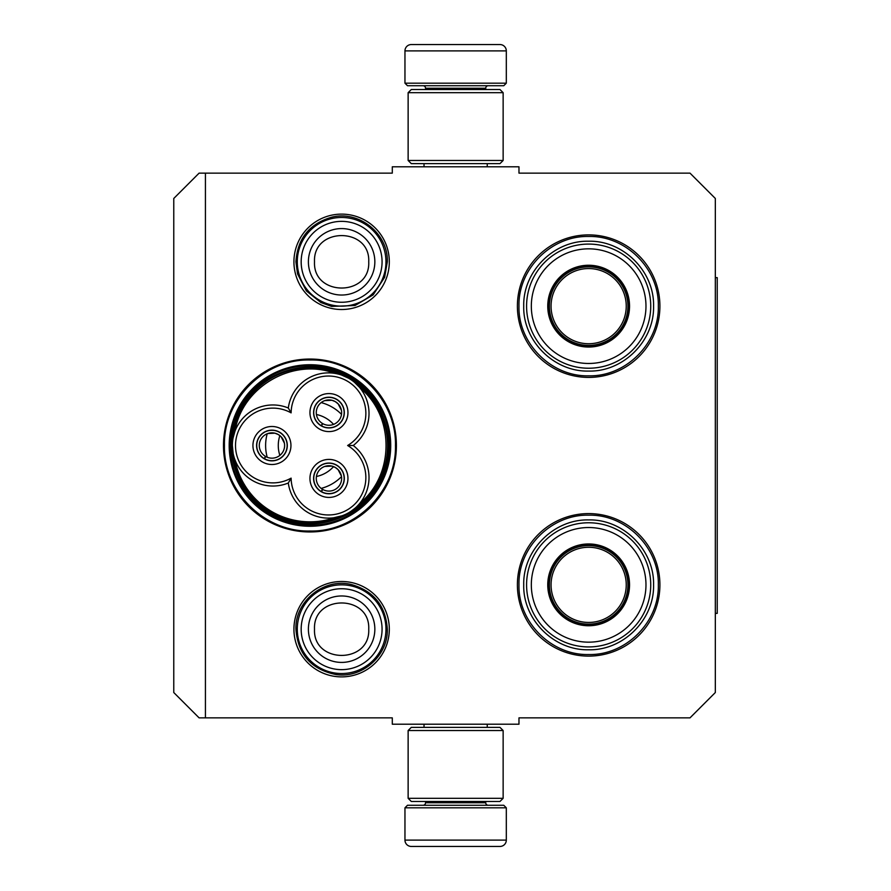 <?xml version="1.0" encoding="UTF-8"?>
<svg xmlns="http://www.w3.org/2000/svg" width="891" height="891" viewBox="0 0 891 891"><rect width="100%" height="100%" fill="white"/><g stroke="black" fill="none" stroke-linecap="round" stroke-linejoin="round"><path stroke-width="1.34" d="M205.431 173.132L205.431 717.868L392.296 717.868L392.296 724.205L518.974 724.205L518.974 717.868L690.002 717.868L715.328 692.53L715.328 198.47L690.002 173.132L518.974 173.132L518.974 166.795L392.296 166.795L392.296 173.132L199.105 173.132L173.767 198.47L173.767 692.53L199.105 717.868L205.431 717.868M341.621 214.118A47.691 47.691 0 0 0 293.93 261.809A47.691 47.691 0 0 0 341.621 309.511A47.691 47.691 0 0 0 389.311 261.809A47.691 47.691 0 0 0 341.621 214.118M341.621 676.882A47.691 47.691 0 0 1 293.93 629.191A47.691 47.691 0 0 1 341.621 581.489A47.691 47.691 0 0 1 389.311 629.191A47.691 47.691 0 0 1 341.621 676.882M309.945 531.96A86.46 86.46 0 0 1 223.485 445.5A86.46 86.46 0 0 1 309.945 359.04A86.46 86.46 0 0 1 396.406 445.5A86.46 86.46 0 0 1 309.945 531.96M588.65 656.11A71.258 71.258 0 0 1 517.393 584.852A71.258 71.258 0 0 1 588.65 513.595A71.258 71.258 0 0 1 659.908 584.852A71.258 71.258 0 0 1 588.65 656.11M588.65 377.405A71.258 71.258 0 0 1 517.393 306.148A71.258 71.258 0 0 1 588.65 234.89A71.258 71.258 0 0 1 659.908 306.148A71.258 71.258 0 0 1 588.65 377.405M309.945 364.742A80.758 80.758 0 0 0 229.187 445.5A80.758 80.758 0 0 0 309.945 526.258A80.758 80.758 0 0 0 390.715 445.5A80.758 80.758 0 0 0 309.945 364.742M588.65 236.471C625.883 235.525 659.284 268.915 658.326 306.148C659.284 343.38 625.883 376.782 588.65 375.824C551.418 376.782 518.016 343.38 518.974 306.148C518.016 268.915 551.418 235.525 588.65 236.471M309.945 359.986C355.643 358.817 396.629 399.803 395.459 445.5C396.629 491.197 355.643 532.183 309.945 531.014C264.259 532.183 223.262 491.197 224.443 445.5C223.262 399.803 264.259 358.817 309.945 359.986M588.65 515.176C625.883 514.218 659.284 547.62 658.326 584.852C659.284 622.085 625.883 655.475 588.65 654.529C551.418 655.475 518.016 622.085 518.974 584.852C518.016 547.62 551.418 514.218 588.65 515.176M297.282 261.809A44.338 44.338 0 0 1 341.621 217.471A44.338 44.338 0 0 1 385.959 261.809A44.338 44.338 0 0 1 341.621 306.148A44.338 44.338 0 0 1 297.282 261.809M301.169 261.809A40.451 40.451 0 0 1 341.621 221.358A40.451 40.451 0 0 1 382.072 261.809A40.451 40.451 0 0 1 341.621 302.261A40.451 40.451 0 0 1 301.169 261.809M297.282 629.191A44.338 44.338 0 0 1 341.621 584.852A44.338 44.338 0 0 1 385.959 629.191A44.338 44.338 0 0 1 341.621 673.529A44.338 44.338 0 0 1 297.282 629.191M301.169 629.191A40.451 40.451 0 0 1 341.621 588.739A40.451 40.451 0 0 1 382.072 629.191A40.451 40.451 0 0 1 341.621 669.642A40.451 40.451 0 0 1 301.169 629.191M506.311 83.186L404.96 83.186L407.499 85.725L503.771 85.725L506.311 83.186L506.311 50.887A6.337 6.337 -137.2 0 0 499.974 44.55L482.599 44.55M424.027 166.795L424.027 163.632M487.243 166.795L487.243 163.632M485.718 89.523L485.718 88.254L425.553 88.254L425.553 89.523M423.013 85.725A2.528 2.528 137.8 0 1 425.553 88.254M488.257 85.725A2.528 2.528 -137.8 0 0 485.718 88.254M404.96 83.186L404.96 50.887L506.311 50.887M428.671 44.55L411.297 44.55A6.337 6.337 137.2 0 0 404.96 50.887M480.26 44.55L477.799 44.55M433.46 44.55L431.01 44.55M411.297 44.55L499.974 44.55M404.96 807.814L506.311 807.814L503.771 805.275L407.499 805.275L404.96 807.814L404.96 840.113A6.337 6.337 42.8 0 0 411.297 846.45L428.671 846.45M487.243 724.205L487.243 727.368M424.027 724.205L424.027 727.368M425.553 801.477L425.553 802.746L485.718 802.746L485.718 801.477M488.257 805.275A2.528 2.528 -42.2 0 1 485.718 802.746M423.013 805.275A2.528 2.528 42.2 0 0 425.553 802.746M506.311 807.814L506.311 840.113L404.96 840.113M482.599 846.45L499.974 846.45A6.337 6.337 -42.8 0 0 506.311 840.113M431.01 846.45L480.26 846.45M499.974 846.45L411.297 846.45M477.799 846.45L433.46 846.45M503.137 160.469L499.974 163.632L411.297 163.632L408.134 160.469L503.137 160.469L503.137 92.686L408.134 92.686L411.297 89.523L499.974 89.523L503.137 92.686M408.134 92.686L408.134 160.469M408.134 730.531L411.297 727.368L499.974 727.368L503.137 730.531L408.134 730.531L408.134 798.314L503.137 798.314L499.974 801.477L411.297 801.477L408.134 798.314M503.137 798.314L503.137 730.531M269.962 511.991A77.595 77.595 0 0 0 348.737 512.704A77.595 77.595 0 0 0 348.737 378.296A77.595 77.595 0 0 0 232.362 445.511A77.595 77.595 0 0 0 269.962 511.991M342.144 515.755L333.59 517.805M288.305 408A40.541 40.541 -90 0 0 236.516 427.624A40.541 40.541 -90 0 0 288.305 483A40.541 40.541 150 0 0 348.749 512.693A40.541 40.541 150 0 0 353.248 445.5A40.541 40.541 30 0 0 348.749 378.307A40.541 40.541 30 0 0 288.305 408L291.112 412.867A37.366 37.366 0 0 0 240.392 427.045A37.366 37.366 0 0 0 291.112 478.133A37.366 37.366 0 0 0 347.167 509.953A37.366 37.366 0 0 0 347.635 445.5A37.366 37.366 0 0 0 347.167 381.047A37.366 37.366 0 0 0 291.112 412.867M341.509 375.022L348.659 378.252M288.305 483L291.112 478.133M354.518 382.339L359.496 387.318M359.452 503.738L359.875 503.237C394.758 474.936 394.758 416.075 359.875 387.763M355.197 508.082L350.998 511.3M234.667 458.999L235.514 461.182M233.008 438.272L234.99 431.133C242.051 386.772 293.028 357.336 334.983 373.396M235.202 430.576L234.99 431.133M315.648 404.904A15.359 15.359 0 0 0 321.272 425.887A15.359 15.359 0 0 0 342.255 420.262A15.359 15.359 0 0 0 336.631 399.279A15.359 15.359 0 0 0 315.648 404.904M338.457 396.127A19.001 19.001 0 0 0 312.496 403.088A19.001 19.001 0 0 0 319.446 429.039A19.001 19.001 0 0 0 345.407 422.089A19.001 19.001 0 0 0 338.457 396.127M258.646 437.815A15.359 15.359 0 0 0 264.259 458.798A15.359 15.359 0 0 0 285.243 453.185A15.359 15.359 0 0 0 279.629 432.202A15.359 15.359 0 0 0 258.646 437.815M281.445 429.039A19.001 19.001 0 0 0 255.483 436A19.001 19.001 0 0 0 262.444 461.961A19.001 19.001 0 0 0 288.406 455A19.001 19.001 0 0 0 281.445 429.039M315.648 470.738A15.359 15.359 0 0 0 321.272 491.721A15.359 15.359 0 0 0 342.255 486.096A15.359 15.359 0 0 0 336.631 465.113A15.359 15.359 0 0 0 315.648 470.738M338.457 461.961A19.001 19.001 0 0 0 312.496 468.911A19.001 19.001 0 0 0 319.446 494.873A19.001 19.001 0 0 0 345.407 487.912A19.001 19.001 0 0 0 338.457 461.961M353.248 445.5L347.635 445.5M233.141 453.408L232.362 445.511M270.675 513.517C308.687 536.983 363.818 519.442 381.292 478.344C398.544 442.972 383.731 396.395 349.216 377.483C311.215 354.017 256.085 371.558 238.599 412.656C221.358 448.028 236.16 494.605 270.675 513.517M270.04 514.619A79.811 79.811 0 0 0 379.065 485.406A79.811 79.811 0 0 0 349.851 376.381A79.811 79.811 0 0 0 240.837 405.594A79.811 79.811 0 0 0 270.04 514.619M325.783 418.068A31.675 31.675 0 0 0 316.428 414.504A31.675 31.675 0 0 1 333.557 424.383A31.675 31.675 0 0 0 325.783 418.068M279.863 435.61A31.675 31.675 0 0 0 279.863 455.39A31.675 31.675 0 0 1 279.863 435.61M333.557 466.617A31.675 31.675 0 0 1 316.428 476.496A31.675 31.675 0 0 0 333.557 466.617M341.498 414.348A44.338 44.338 0 0 0 321.161 402.598M267.2 433.761A44.338 44.338 0 0 0 267.2 457.239M341.498 476.652A44.338 44.338 0 0 1 321.161 488.402M282.915 451.837A12.663 12.663 0 0 1 265.752 456.548L264.482 458.742A15.203 15.203 0 0 0 287.147 445.444A15.203 15.203 0 0 0 264.393 432.313A15.203 15.203 0 0 0 264.204 458.587L265.473 456.392A12.663 12.663 0 0 1 260.974 439.163A12.663 12.663 0 0 1 278.282 434.53A12.663 12.663 0 0 1 282.915 451.837M267.768 433.538L274.918 433.182L278.282 434.53L281.122 436.768L284.385 443.139M339.928 418.926A12.663 12.663 0 0 1 322.754 423.637L321.484 425.831A15.203 15.203 0 0 0 344.149 412.533A15.203 15.203 0 0 0 321.395 399.391A15.203 15.203 0 0 0 321.217 425.675L322.486 423.481A12.663 12.663 0 0 1 317.976 406.251A12.663 12.663 0 0 1 335.283 401.618A12.663 12.663 0 0 1 339.928 418.926M324.781 400.627L331.931 400.271L335.283 401.618L338.123 403.857L341.398 410.216M339.928 484.749A12.663 12.663 0 0 1 322.754 489.46L321.484 491.654A15.203 15.203 0 0 0 344.149 478.356A15.203 15.203 0 0 0 321.395 465.225A15.203 15.203 0 0 0 321.217 491.498L322.486 489.304A12.663 12.663 0 0 1 317.976 472.074A12.663 12.663 0 0 1 335.283 467.441A12.663 12.663 0 0 1 339.928 484.749M324.781 466.45L331.931 466.104L335.283 467.441L338.123 469.68L341.398 476.05M588.65 346.376A40.218 40.218 0 0 1 548.433 306.148A40.218 40.218 0 0 1 588.65 265.93A40.218 40.218 0 0 1 628.868 306.148A40.218 40.218 0 0 1 588.65 346.376M588.65 347.045A40.897 40.897 0 0 0 629.547 306.148A40.897 40.897 0 0 0 588.65 265.251A40.897 40.897 0 0 0 547.753 306.148A40.897 40.897 0 0 0 588.65 347.045M588.65 248.834A57.325 57.325 0 0 0 531.326 306.148A57.325 57.325 0 0 0 588.65 363.472A57.325 57.325 0 0 0 645.975 306.148A57.325 57.325 0 0 0 588.65 248.834M588.65 368.228A62.069 62.069 0 0 0 650.731 306.148A62.069 62.069 0 0 0 588.65 244.078A62.069 62.069 0 0 0 526.581 306.148A62.069 62.069 0 0 0 588.65 368.228M523.73 306.148C522.839 271.454 553.957 240.336 588.65 241.227C623.344 240.336 654.462 271.454 653.571 306.148C654.462 340.841 623.344 371.959 588.65 371.079C553.957 371.959 522.839 340.841 523.73 306.148M551.061 306.148A37.589 37.589 0 0 1 588.65 268.559A37.589 37.589 0 0 1 626.239 306.148A37.589 37.589 0 0 1 588.65 343.737A37.589 37.589 0 0 1 551.061 306.148M549.379 306.148A39.271 39.271 0 0 1 588.65 266.877A39.271 39.271 0 0 1 627.921 306.148A39.271 39.271 0 0 1 588.65 345.418A39.271 39.271 0 0 1 549.379 306.148M588.65 625.07A40.218 40.218 0 0 1 548.433 584.852A40.218 40.218 0 0 1 588.65 544.624A40.218 40.218 0 0 1 628.868 584.852A40.218 40.218 0 0 1 588.65 625.07M588.65 625.749A40.897 40.897 0 0 0 629.547 584.852A40.897 40.897 0 0 0 588.65 543.956A40.897 40.897 0 0 0 547.753 584.852A40.897 40.897 0 0 0 588.65 625.749M588.65 527.528A57.325 57.325 0 0 0 531.326 584.852A57.325 57.325 0 0 0 588.65 642.166A57.325 57.325 0 0 0 645.975 584.852A57.325 57.325 0 0 0 588.65 527.528M588.65 646.922A62.069 62.069 0 0 0 650.731 584.852A62.069 62.069 0 0 0 588.65 522.772A62.069 62.069 0 0 0 526.581 584.852A62.069 62.069 0 0 0 588.65 646.922M523.73 584.852C522.839 550.159 553.957 519.041 588.65 519.921C623.344 519.041 654.462 550.159 653.571 584.852C654.462 619.546 623.344 650.664 588.65 649.773C553.957 650.664 522.839 619.546 523.73 584.852M551.061 584.852A37.589 37.589 0 0 1 588.65 547.263A37.589 37.589 0 0 1 626.239 584.852A37.589 37.589 0 0 1 588.65 622.441A37.589 37.589 0 0 1 551.061 584.852M549.379 584.852A39.271 39.271 0 0 1 588.65 545.582A39.271 39.271 0 0 1 627.921 584.852A39.271 39.271 0 0 1 588.65 624.123A39.271 39.271 0 0 1 549.379 584.852M715.328 277.647L717.233 277.647L717.233 613.353L715.328 613.353M374.844 261.809A33.223 33.223 180 0 0 341.621 228.586A33.223 33.223 180 0 0 308.397 261.809A33.223 33.223 0 0 0 341.621 295.032A33.223 33.223 0 0 0 374.844 261.809M368.729 261.809C370.422 226.849 312.819 226.849 314.512 261.809C312.819 296.77 370.422 296.77 368.729 261.809M374.844 629.191A33.223 33.223 180 0 0 341.621 595.968A33.223 33.223 180 0 0 308.397 629.191A33.223 33.223 0 0 0 341.621 662.414A33.223 33.223 0 0 0 374.844 629.191M368.729 629.191C370.422 594.23 312.819 594.23 314.512 629.191C312.819 664.151 370.422 664.151 368.729 629.191M234.99 459.867A76.325 76.325 0 0 0 334.983 517.604M387.318 629.191C385.792 606.003 373.886 591.134 351.589 584.585C324.291 577.491 294.954 600.991 295.923 629.191C297.895 654.306 311.215 669.419 335.896 674.532C362.136 678.664 388.142 655.743 387.318 629.191M387.318 261.809C388.298 233.62 358.95 210.109 331.652 217.215C309.355 223.752 297.449 238.621 295.923 261.809L297.538 273.871L306.404 290.945L320.871 302.528L331.652 306.415L355.064 305.49L373.162 294.876L384.622 277.29L387.318 261.809"/></g></svg>
